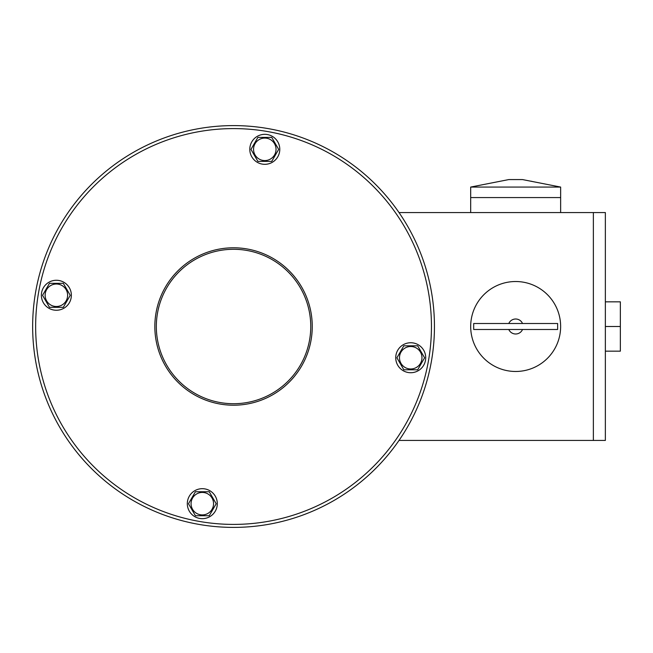 <?xml version="1.0" encoding="UTF-8"?>
<svg xmlns="http://www.w3.org/2000/svg" width="653" height="653" viewBox="0 0 653 653"><rect width="100%" height="100%" fill="white"/><g stroke="black" fill="none" stroke-linecap="round" stroke-linejoin="round"><path stroke-width="0.98" d="M35.646 326.5A197.9 197.9 0 0 0 332.499 497.888A197.9 197.9 0 0 0 332.499 155.112A197.9 197.9 0 0 0 35.646 326.5M32.65 326.5A200.895 200.895 0 0 0 333.993 500.484A200.895 200.895 0 0 0 333.993 152.516A200.895 200.895 0 0 0 32.65 326.5M233.545 247.789A78.711 78.711 0 0 1 301.71 365.851A78.711 78.711 0 0 1 165.38 365.851A78.711 78.711 0 0 1 233.545 247.789M233.545 249.291A77.209 77.209 0 0 1 300.413 365.109A77.209 77.209 0 0 1 166.678 365.109A77.209 77.209 0 0 1 233.545 249.291M425.487 360.342A14.995 14.995 0 0 1 401.089 369.223A14.995 14.995 0 0 1 405.595 343.649A14.995 14.995 0 0 1 425.487 360.342M199.704 518.441A14.995 14.995 0 0 1 190.823 494.035A14.995 14.995 0 0 1 216.396 498.549A14.995 14.995 0 0 1 199.704 518.441M41.604 292.658A14.995 14.995 0 0 1 66.01 283.777A14.995 14.995 0 0 1 61.496 309.351A14.995 14.995 0 0 1 41.604 292.658M267.395 134.559A14.995 14.995 0 0 1 276.276 158.965A14.995 14.995 0 0 1 250.703 154.451A14.995 14.995 0 0 1 267.395 134.559M403.823 345.812L396.902 357.803L403.823 369.794L417.675 369.794L424.597 357.803L417.675 345.812L403.823 345.812M399.481 357.738A11.248 11.248 0 0 1 410.721 346.498A11.248 11.248 0 0 1 421.969 357.738A11.248 11.248 0 0 1 410.721 368.986A11.248 11.248 0 0 1 399.481 357.738A11.248 11.248 0 0 1 410.721 346.498A11.248 11.248 0 0 1 421.969 357.738A11.248 11.248 0 0 1 410.721 368.986A11.248 11.248 0 0 1 399.481 357.738M257.894 137.391L250.964 149.39L257.894 161.381L271.738 161.381L278.668 149.39L271.738 137.391L257.894 137.391M253.544 149.325A11.248 11.248 0 0 1 264.791 138.077A11.248 11.248 0 0 1 276.031 149.325A11.248 11.248 0 0 1 264.791 160.573A11.248 11.248 0 0 1 253.544 149.325A11.248 11.248 0 0 1 264.791 138.077A11.248 11.248 0 0 1 276.031 149.325A11.248 11.248 0 0 1 264.791 160.573A11.248 11.248 0 0 1 253.544 149.325M49.473 283.329L42.551 295.319L49.473 307.318L63.325 307.318L70.246 295.319L63.325 283.329L49.473 283.329M45.13 295.262A11.248 11.248 0 0 1 56.37 284.014A11.248 11.248 0 0 1 67.618 295.262A11.248 11.248 0 0 1 56.37 306.502A11.248 11.248 0 0 1 45.13 295.262A11.248 11.248 0 0 1 56.37 284.014A11.248 11.248 0 0 1 67.618 295.262A11.248 11.248 0 0 1 56.37 306.502A11.248 11.248 0 0 1 45.13 295.262M195.41 491.742L188.488 503.741L195.41 515.731L209.262 515.731L216.184 503.741L209.262 491.742L195.41 491.742M191.06 503.675A11.248 11.248 0 0 1 202.308 492.427A11.248 11.248 0 0 1 213.547 503.675A11.248 11.248 0 0 1 202.308 514.923A11.248 11.248 0 0 1 191.06 503.675A11.248 11.248 0 0 1 202.308 492.427A11.248 11.248 0 0 1 213.547 503.675A11.248 11.248 0 0 1 202.308 514.923A11.248 11.248 0 0 1 191.06 503.675M399.007 440.44L593.365 440.44L593.365 212.56L605.355 212.56L605.355 440.44L593.365 440.44L593.365 212.56L399.007 212.56M605.355 326.5L620.35 326.5L620.35 351.167L605.355 351.167M605.355 301.833L620.35 301.833L620.35 326.5M470.797 323.292A44.975 44.975 0 0 1 517.796 281.574A44.975 44.975 0 0 1 560.625 327.569A44.975 44.975 0 0 1 515.666 371.475A44.975 44.975 0 0 1 470.797 323.292M508.793 323.504L473.686 323.504L473.686 329.496L557.638 329.496L557.638 323.504L508.793 323.504A7.493 7.493 0 0 1 522.531 323.504M522.531 329.496A7.493 7.493 0 0 1 508.793 329.496M560.641 187.068L470.682 187.068L508.793 179.575L522.531 179.575L560.641 187.068L560.641 197.565L470.682 197.565L560.641 197.565L560.641 212.56M531.877 181.363L530.824 181.167M470.682 212.56L470.682 187.068"/></g></svg>
